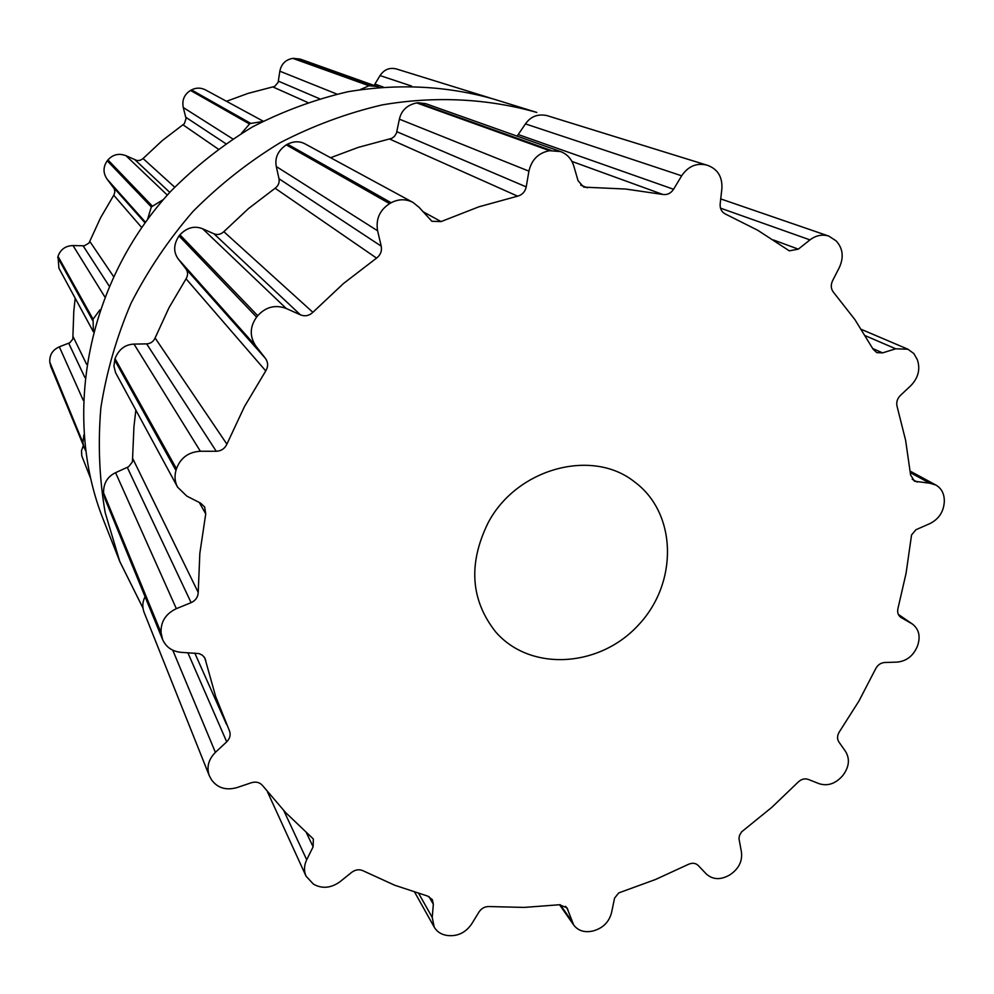<?xml version="1.0" encoding="UTF-8"?>
<svg xmlns="http://www.w3.org/2000/svg" width="994" height="994" viewBox="0 0 994 994"><rect width="100%" height="100%" fill="white"/><g stroke="black" fill="none" stroke-linecap="round" stroke-linejoin="round"><path stroke-width="1.49" d="M142.937 608.017L119.789 561.523L105.165 512.544C99.276 478.313 97.847 443.361 100.866 407.702C106.482 372.054 116.534 337.264 130.997 303.319C147.882 270.293 168.558 239.666 193.047 211.399C219.413 184.896 248.438 161.997 280.122 142.726C312.899 125.778 346.856 113.192 381.982 104.954C434.925 95.772 487.743 98.505 536.785 112.434L493.521 99.04C446.704 85.782 398.159 83.347 347.9 91.746C314.961 99.4 283.141 111.117 252.464 126.909C222.83 144.888 195.694 166.246 171.067 190.997C87.335 281.128 61.777 414.945 103.227 519.377C61.777 414.945 87.335 281.128 171.067 190.997C195.694 166.246 222.83 144.888 252.464 126.909C283.141 111.117 314.961 99.4 347.9 91.746C398.159 83.347 446.704 85.782 493.521 99.04L536.785 112.434C487.743 98.505 434.925 95.772 381.982 104.954C346.856 113.192 312.899 125.778 280.122 142.726C248.438 161.997 219.413 184.896 193.047 211.399C168.558 239.666 147.882 270.293 130.997 303.319C116.534 337.264 106.482 372.054 100.866 407.702C97.847 443.361 99.276 478.313 105.165 512.544L119.789 561.523L103.227 519.377L119.789 561.523L142.937 608.017M707.554 165.364L708.3 165.6C717.954 169.539 722.476 177.193 721.88 188.587L720.165 203.932C719.867 208.752 721.669 212.132 725.558 214.108L757.664 230.223L789.323 250.836L798.319 249.146L809.973 239.889C816.012 235.354 822.299 234.087 828.81 236.1L836.116 240.871C842.875 248.239 843.981 257.048 839.433 267.311L832.537 280.793C830.586 285.129 830.897 288.956 833.494 292.286L854.939 319.646L873.092 349.18L876.783 352.634L882.597 352.882L895.681 348.795L907.932 349.229L913.846 353.553L917.363 359.753C920.481 369.172 918.319 377.782 910.902 385.573L900.353 395.475C897.172 398.768 896.103 402.458 897.122 406.558L905.621 440.342L910.591 474.97L914.468 481.22L929.825 483.233L935.901 485.047C941.318 488.24 944.114 493.322 944.3 500.293L944.3 501.796C943.641 511.835 938.808 519.116 929.8 523.639L915.921 529.74L911.56 534.946L906.043 573.439L898.004 608.278C897.085 612.192 898.004 615.199 900.738 617.311L912.48 624.095C918.854 629.152 920.618 636.197 917.748 645.243L917.214 646.672C913.113 656.04 906.404 661.172 897.11 662.103L884.598 662.513C880.634 662.861 877.64 664.974 875.615 668.863L858.953 701.019L839.47 731.683C837.147 735.374 836.936 738.803 838.874 741.959L845.583 751.501C850.007 758.956 849.187 766.809 843.136 775.071L842.154 776.264C835.221 783.831 827.555 786.316 819.168 783.707L808.197 779.383C804.631 778.215 801.263 779.159 798.083 782.179L771.791 807.364L741.586 831.879L739.499 835.457L738.964 838.563L741.437 852.032C742.543 861.065 738.89 868.532 730.503 874.422L729.198 875.242C720.29 880.125 712.636 879.69 706.237 873.925L698.21 865.463C695.514 862.966 692.197 862.618 688.258 864.42L655.543 879.479L618.728 892.91L614.553 898.154L611.571 912.579C609.086 922.047 602.973 928.16 593.232 930.906L591.753 931.229C583.975 932.62 577.961 930.558 573.7 925.029L566.965 907.783L559.398 904.751L524.236 907.41L489.172 906.553C484.923 906.466 481.531 908.267 479.021 911.958L471.641 923.998C465.639 932.645 457.675 936.497 447.76 935.54L446.294 935.304C440.864 934.31 436.838 931.589 434.229 927.141L432.228 917.437L433.334 904.229L432.353 899.645L427.594 896.066L394.643 885.207L363.121 870.794C359.281 869.054 355.467 869.576 351.677 872.347L340.035 881.703C331.027 888.164 322.18 888.996 313.495 884.188L306.065 876.211C303.791 870.943 304.002 865.463 306.699 859.76L313.122 846.801L313.346 838.986L285.551 812.483L262.615 785.62C259.819 782.365 256.117 781.396 251.482 782.7L236.92 787.608C225.949 790.628 217.475 787.994 211.461 779.731L209.274 775.655C206.417 767.206 208.454 759.453 215.4 752.371L226.707 741.822C230.024 738.43 230.919 734.703 229.403 730.677L215.661 696.496L204.863 658.04L202.465 655.27L199.098 653.592L181.368 652.362C172.409 651.555 166.16 647.293 162.618 639.589L161.078 632.768C160.593 621.809 165.675 613.77 176.348 608.663L191.109 602.65C195.644 600.538 198.005 597.133 198.216 592.436L199.844 553.298L205.733 513.898L204.677 507.015L200.564 503.113L186.847 496.13L177.603 487.172C174.857 481.904 174.31 476.337 175.963 470.435L176.46 468.758C180.573 457.824 188.537 451.984 200.353 451.251L216.257 451.276C221.24 451.015 224.781 448.642 226.893 444.144L244.4 406.708L265.746 370.911C268.318 366.587 268.231 362.425 265.473 358.436L255.955 346.198C249.494 336.643 249.705 326.939 256.589 317.111L257.719 315.707C265.845 306.848 275.35 304.45 286.247 308.488L300.486 314.874C305.046 316.626 309.184 315.769 312.874 312.315L343.427 283.563L376.552 258.105C380.54 255.023 382.094 251.047 381.224 246.164L377.608 230.794C375.67 219.189 379.658 210.132 389.598 203.633L391.151 202.751C398.519 198.912 405.8 198.788 412.97 202.403L419.12 207.373L431.881 221.277L441.063 221.587L478.959 206.789L517.625 196.166C522.26 194.886 525.13 191.792 526.224 186.897L528.92 171.154C531.641 159.587 538.537 152.765 549.607 150.703L560.554 151.56C567.152 154.095 571.55 158.878 573.762 165.899L578.061 180.709L583.776 187.133L625.624 189.034L662.799 194.451C667.247 195.085 670.838 193.358 673.572 189.27L681.66 175.801C688.171 166.284 696.508 162.705 706.647 165.066L707.554 165.364M487.868 523.304C468.137 563.909 470.684 600.065 495.534 631.749C530.075 671.932 599.481 667.757 638.471 624.99C678.231 582.944 677.262 513.426 634.632 481.953C592.213 447.809 516.197 468.41 487.868 523.304M681.66 175.801L525.453 123.902C530.597 116.546 537.692 113.751 546.737 115.528L706.498 165.029M525.453 123.902L517.116 136.128M551.285 150.504L418.089 102.767L425.668 103.649L560.554 151.56M418.089 102.767L416.71 102.916C407.18 104.954 401.402 110.371 399.389 119.168L396.457 133.184L394.394 136.439L391.884 138.303L358.151 147.423L330.604 157.735M391.151 202.751L287.514 144.18C293.802 141.111 299.641 141.011 305.046 143.881L412.97 202.403M287.514 144.18L286.26 144.875C277.96 150.628 274.63 157.847 276.295 166.532L279.003 178.758C279.662 182.561 278.37 185.729 275.127 188.251L248.413 208.628L223.836 231.677C220.792 234.472 217.5 235.18 213.958 233.801L202.677 228.806C194.613 225.514 187.021 227.514 179.914 234.783L179.007 235.926C173.478 244.425 173.267 252.178 178.373 259.161L185.89 268.84C188.065 271.921 188.114 275.251 186.064 278.805L169.017 307.693L155.101 337.985C153.362 341.675 150.554 343.638 146.652 343.874L134.016 344.098C125.107 344.496 118.783 349.329 115.031 358.598L113.912 366.053L115.552 372.638L177.603 487.172M135.843 410.124L133.941 426.824L132.413 461.899L128.648 466.695L115.577 472.684C107.414 476.611 103.413 483.357 103.575 492.925L104.867 498.553L162.618 639.589M209.274 775.655L143.968 612.031C142.13 606.75 142.49 601.656 145.087 596.773M90.442 477.915L81.781 455.886L81.508 450.717L83.235 445.747M85.559 450.617L50.856 366.662L49.799 362.164C49.389 355.007 52.558 349.9 59.329 346.831L69.816 342.744L72.811 339.116L73.792 311.395L75.184 298.2M93.349 331.735L58.919 268.206L58.012 256.353C60.51 249.407 65.505 245.804 73.022 245.555L84.366 245.791L88.975 243.07L100.568 217.773L114.061 194.7L114.857 191.792L114.335 188.823L107.19 179.293C102.966 173.118 102.991 166.955 107.24 160.804L107.936 159.922C112.993 154.405 119.019 153.014 126.014 155.723L136.923 160.531L139.955 160.382L142.614 158.941L162.196 140.639L184.399 123.641L186.052 118.534L183.281 107.526C181.84 100.145 184.263 94.455 190.513 90.442L191.494 89.907C196.166 87.547 200.825 87.547 205.497 89.907L263.161 121.169M226.495 101.289L248.152 93.361L274.717 86.416L278.146 82.365L279.836 71.195C281.364 63.864 285.7 59.603 292.845 58.385L300.002 59.019L379.223 87.273M374.154 85.36L380.043 75.581C384.094 69.53 389.511 67.319 396.295 68.934L488.874 97.611M490.204 98.033L487.743 97.313M360.213 89.597L369.035 85.77L377.409 86.503M241.43 133.37L249.916 123.567L262.416 121.554M147.609 219.202L151.324 206.938L163.376 199.57M93.386 331.611L93.063 319.198L99.947 309.842M84.117 447.884L82.9 442.641L83.906 434.887M673.572 189.27L518.359 134.6M662.799 194.451L571.948 161.438M587.404 187.767L580.695 185.145M798.319 249.146L773.382 239.952M809.973 239.889L720.488 208.144M549.607 150.703L416.71 102.916M528.92 171.154L399.389 119.168M526.224 186.897L396.879 131.717M517.625 196.166L389.698 139.073M441.063 221.587L422.661 211.486M882.597 352.882L872.757 348.559M895.681 348.795L865.401 335.748M389.598 203.633L286.26 144.875M377.608 230.794L276.295 166.532M381.224 246.164L279.003 178.758M376.552 258.105L275.127 188.251M312.874 312.315L223.836 231.677M917.325 482.078L912.219 479.282M300.486 314.874L213.958 233.801M929.825 483.233L910.38 472.672M286.247 308.488L202.677 228.806M257.719 315.707L179.914 234.783M256.589 317.111L179.007 235.926M255.955 346.198L178.373 259.161M265.473 358.436L185.89 268.84M265.746 370.911L186.064 278.805M226.893 444.144L155.101 337.985M901.223 617.622L900.291 616.976M216.257 451.276L146.652 343.874M911.461 623.462L898.377 614.491M200.353 451.251L134.016 344.098M176.46 468.758L115.031 358.598M175.963 470.435L114.633 359.965M205.733 513.898L199.285 502.467M198.216 592.436L132.898 458.893M191.109 602.65L127.307 467.428M176.348 608.663L115.577 472.684M161.078 632.768L103.575 492.925M161.276 634.396L103.749 494.267M205.795 660.538L204.205 657.022M226.707 741.822L187.854 652.723M215.4 752.371L172.77 650.2M313.122 846.801L305.966 831.854M306.699 859.76L283.837 810.682M571.761 921.165L560.256 904.689M567.885 909.609L565.574 906.317M433.334 904.229L428.936 896.551M432.228 917.437L418.76 893.544M411.591 86.056L380.043 75.581M383.038 86.95L375.061 84.142M370.302 85.646L293.938 58.273M369.035 85.77L292.845 58.385M336.916 94.095L279.836 71.195M319.459 98.692L278.419 81.173M307.593 102.419L273.027 87M250.488 123.256L191.494 89.907M249.345 123.89L190.513 90.442M232.72 138.887L183.281 107.526M225.713 143.621L185.841 117.317M218.146 149.013L183.045 124.846M174.683 187.158L143.061 158.531M169.775 192.401L135.184 159.984M167.315 195.097L126.014 155.723M152.157 205.907L107.936 159.922M151.324 206.938L107.24 160.804M145.422 222.184L107.19 179.293M144.987 222.793L113.403 187.245M141.657 227.477L113.751 195.222M113.44 276.369L89.845 241.48M109.129 285.961L83.136 245.866M104.718 296.746L73.022 245.555M93.063 319.198L58.012 256.353M92.703 320.441L57.714 257.421M86.602 364.264L73.158 336.792M84.863 377.484L68.723 343.265M83.198 400.222L59.329 346.831M82.9 442.641L49.799 362.164M83.061 443.883L49.949 363.232M546.737 115.528L706.647 165.066M720.725 198.912L828.81 236.1M861.463 329.424L907.932 349.229M910.218 471.156L935.901 485.047M898.34 614.404L912.48 624.095M194.799 653.108L226.57 724.502M267.498 791.883L306.065 876.211M559.547 904.739L573.7 925.029M414.722 892.289L434.229 927.141M396.295 68.934L488.986 97.648"/></g></svg>
